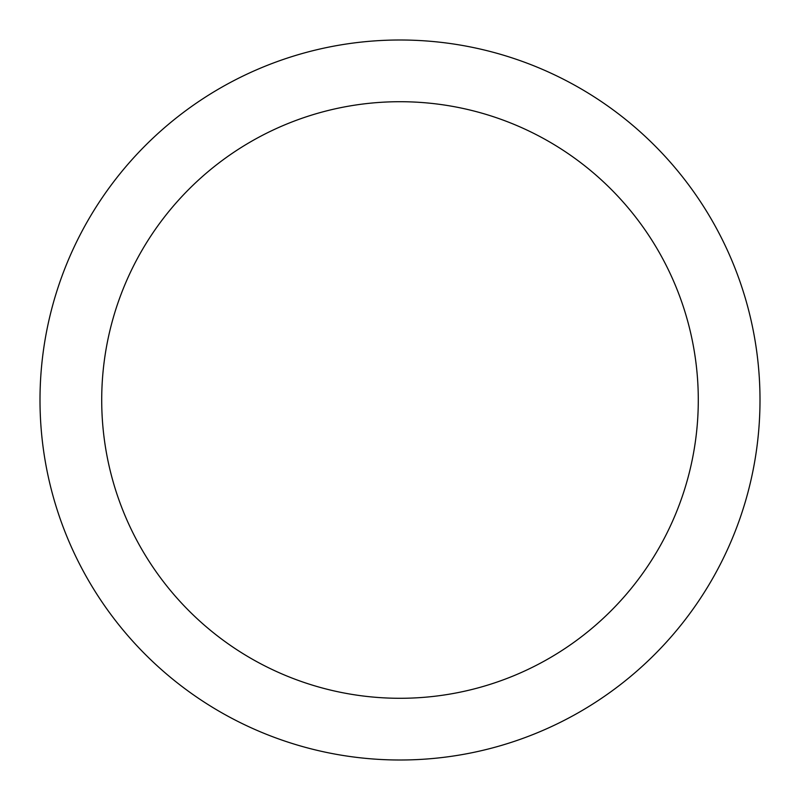 <?xml version="1.0" encoding="UTF-8"?>
<svg xmlns="http://www.w3.org/2000/svg" width="800" height="800" viewBox="0 0 800 800"><rect width="100%" height="100%" fill="white"/><g stroke="black" fill="none" stroke-linecap="round" stroke-linejoin="round"><path stroke-width="1.2" d="M400 40A360 360 0 0 1 760 400A360 360 0 0 1 400 760A360 360 0 0 1 40 400A360 360 0 0 1 400 40M400 101.71A298.29 298.29 0 0 1 698.29 400A298.29 298.29 0 0 1 400 698.29A298.29 298.29 0 0 1 101.71 400A298.29 298.29 0 0 1 400 101.71"/></g></svg>
